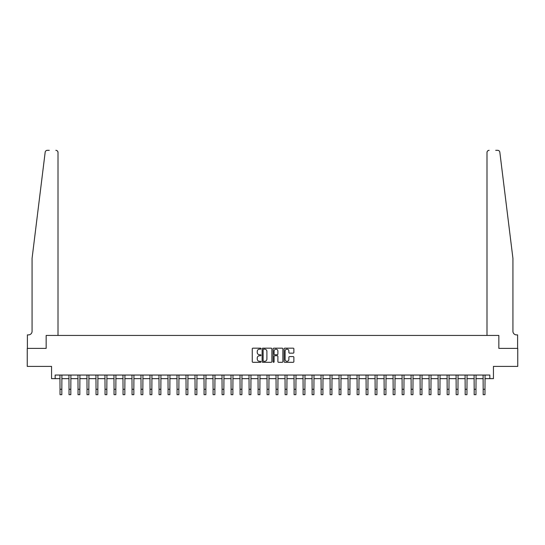 <?xml version="1.0" encoding="UTF-8"?>
<svg xmlns="http://www.w3.org/2000/svg" width="545" height="545" viewBox="0 0 545 545"><rect width="100%" height="100%" fill="white"/><g stroke="black" fill="none" stroke-linecap="round" stroke-linejoin="round"><path stroke-width="0.82" d="M260.973 348.664A0.497 0.497 0 0 0 260.483 348.173L252.969 348.173A0.709 0.709 0 0 0 252.26 348.875L252.26 361.601A0.709 0.709 0 0 0 252.969 362.309L260.483 362.309A0.497 0.497 0 0 0 260.973 361.819A0.497 0.497 0 0 0 260.483 361.321L259.509 361.321A2.262 2.262 0 0 1 257.247 359.06L257.247 357.997A2.262 2.262 0 0 1 259.509 355.735L260.483 355.735A0.497 0.497 0 0 0 260.973 355.238A0.497 0.497 0 0 0 260.483 354.747L259.509 354.747A2.262 2.262 0 0 1 257.247 352.486L257.247 351.423A2.262 2.262 0 0 1 259.509 349.161L260.483 349.161A0.497 0.497 0 0 0 260.973 348.664M293.162 353.153A0.709 0.709 0 0 0 293.871 352.445L293.871 348.875A0.709 0.709 0 0 0 293.162 348.173L284.817 348.173A0.709 0.709 0 0 0 284.115 348.875L284.115 361.601A0.709 0.709 0 0 0 284.817 362.309L293.162 362.309A0.709 0.709 0 0 0 293.871 361.601L293.871 357.288A0.709 0.709 0 0 0 293.162 356.587L289.593 356.587A0.709 0.709 0 0 0 288.884 357.288L288.884 359.428A1.894 1.894 0 0 1 286.99 361.321A1.894 1.894 0 0 1 285.103 359.428L285.103 351.048A1.894 1.894 0 0 1 286.99 349.161A1.894 1.894 0 0 1 288.884 351.048L288.884 352.445A0.709 0.709 0 0 0 289.593 353.153L293.162 353.153M49.288 150.325L47.313 150.325A2.16 2.16 0 0 0 45.167 152.219C46.441 149.964 46.441 149.964 45.167 152.219L32.073 258.364L32.073 331.292A3.604 3.604 0 0 1 28.476 334.896L27.393 334.896L27.393 348.398L46.155 348.398L27.25 348.398L27.25 366.404L51.557 366.404L51.557 378.646L55.161 378.646L55.161 375.049L489.839 375.049L489.839 378.646L493.443 378.646L493.443 366.404L517.75 366.404L517.75 348.398L498.845 348.398L498.845 335.434L486.992 335.434L486.992 152.484L486.992 335.434M58.008 335.434L58.008 152.484L58.008 335.434L46.155 335.434L46.155 348.398L46.155 335.434L498.845 335.434L498.845 348.398L517.607 348.398L517.607 334.896L516.524 334.896A3.604 3.604 0 0 1 512.927 331.292A3.604 3.604 0 0 0 516.524 334.896M271.88 348.875A0.709 0.709 0 0 0 271.172 348.173L262.833 348.173A0.709 0.709 0 0 0 262.125 348.875L262.125 361.601A0.709 0.709 0 0 0 262.833 362.309L271.172 362.309A0.709 0.709 0 0 0 271.88 361.601L271.88 348.875M273.828 348.173L282.167 348.173A0.709 0.709 0 0 1 282.875 348.875L282.875 361.601A0.709 0.709 0 0 1 282.167 362.309L278.597 362.309A0.709 0.709 0 0 1 277.889 361.601L277.889 356.444A0.709 0.709 0 0 0 277.187 355.735L274.816 355.735A0.709 0.709 0 0 0 274.108 356.444L274.108 361.819A0.497 0.497 0 0 1 273.61 362.309A0.497 0.497 0 0 1 273.12 361.819L273.12 348.875A0.709 0.709 0 0 1 273.828 348.173M55.161 378.646L60.025 378.646M61.823 378.646L69.024 378.646M70.823 378.646L78.03 378.646M79.829 378.646L87.03 378.646M88.835 378.646L96.036 378.646M97.834 378.646L105.042 378.646M106.84 378.646L114.041 378.646M115.84 378.646L123.047 378.646M124.846 378.646L132.047 378.646M133.852 378.646L141.053 378.646M142.851 378.646L150.052 378.646M151.857 378.646L159.058 378.646M160.857 378.646L168.064 378.646M169.863 378.646L177.064 378.646M178.869 378.646L186.07 378.646M187.868 378.646L195.069 378.646M196.874 378.646L204.075 378.646M205.874 378.646L213.081 378.646M214.88 378.646L222.081 378.646M223.879 378.646L231.087 378.646M232.885 378.646L240.086 378.646M241.891 378.646L249.092 378.646M250.891 378.646L258.092 378.646M259.897 378.646L267.098 378.646M268.896 378.646L276.104 378.646M277.902 378.646L285.103 378.646M286.908 378.646L294.109 378.646M295.908 378.646L303.109 378.646M304.914 378.646L312.115 378.646M313.913 378.646L321.121 378.646M322.919 378.646L330.12 378.646M331.919 378.646L339.126 378.646M340.925 378.646L348.126 378.646M349.931 378.646L357.132 378.646M358.93 378.646L366.131 378.646M367.936 378.646L375.137 378.646M376.936 378.646L384.143 378.646M385.942 378.646L393.143 378.646M394.948 378.646L402.149 378.646M403.947 378.646L411.148 378.646M412.953 378.646L420.154 378.646M421.953 378.646L429.16 378.646M430.959 378.646L438.16 378.646M439.958 378.646L447.166 378.646M448.964 378.646L456.165 378.646M457.97 378.646L465.171 378.646M466.97 378.646L474.177 378.646M475.976 378.646L483.177 378.646M484.975 378.646L489.839 378.646M263.61 349.161A0.497 0.497 0 0 0 263.112 349.658L263.112 360.824A0.497 0.497 0 0 0 263.61 361.321L264.632 361.321A2.262 2.262 0 0 0 266.9 359.06L266.9 351.423A2.262 2.262 0 0 0 264.632 349.161L263.61 349.161M277.889 351.089A1.894 1.894 0 0 0 276.002 349.195A1.894 1.894 0 0 0 274.108 351.089L274.108 354.039A0.709 0.709 0 0 0 274.816 354.747L277.187 354.747A0.709 0.709 0 0 0 277.889 354.039L277.889 351.089M59.936 375.049L60.025 389.273L61.823 389.273L61.905 375.049M60.025 389.273L60.025 394.675L61.823 394.675L61.823 389.273M58.008 152.484A2.16 2.16 0 0 0 55.842 150.325C57.15 150.461 57.865 151.183 58.008 152.484M32.073 331.292A3.604 3.604 0 0 1 28.476 334.896M508.206 220.112L499.833 152.219C498.559 149.964 498.559 149.964 499.833 152.219L512.927 258.364L512.927 331.292M495.712 150.325L497.687 150.325A2.16 2.16 0 0 1 499.833 152.219M489.158 150.325A2.16 2.16 0 0 0 486.992 152.484C487.135 151.183 487.85 150.461 489.158 150.325M68.943 375.049L69.024 389.273L70.823 389.273L70.911 375.049M69.024 389.273L69.024 394.675L70.823 394.675L70.823 389.273M77.942 375.049L78.03 389.273L79.829 389.273L79.917 375.049M78.03 389.273L78.03 394.675L79.829 394.675L79.829 389.273M86.948 375.049L87.03 389.273L88.835 389.273L88.917 375.049M87.03 389.273L87.03 394.675L88.835 394.675L88.835 389.273M95.947 375.049L96.036 389.273L97.834 389.273L97.923 375.049M96.036 389.273L96.036 394.675L97.834 394.675L97.834 389.273M104.953 375.049L105.042 389.273L106.84 389.273L106.922 375.049M105.042 389.273L105.042 394.675L106.84 394.675L106.84 389.273M113.96 375.049L114.041 389.273L115.84 389.273L115.928 375.049M114.041 389.273L114.041 394.675L115.84 394.675L115.84 389.273M122.959 375.049L123.047 389.273L124.846 389.273L124.934 375.049M123.047 389.273L123.047 394.675L124.846 394.675L124.846 389.273M131.965 375.049L132.047 389.273L133.852 389.273L133.934 375.049M132.047 389.273L132.047 394.675L133.852 394.675L133.852 389.273M140.964 375.049L141.053 389.273L142.851 389.273L142.94 375.049M141.053 389.273L141.053 394.675L142.851 394.675L142.851 389.273M149.97 375.049L150.052 389.273L151.857 389.273L151.939 375.049M150.052 389.273L150.052 394.675L151.857 394.675L151.857 389.273M158.97 375.049L159.058 389.273L160.857 389.273L160.945 375.049M159.058 389.273L159.058 394.675L160.857 394.675L160.857 389.273M167.976 375.049L168.064 389.273L169.863 389.273L169.945 375.049M168.064 389.273L168.064 394.675L169.863 394.675L169.863 389.273M176.982 375.049L177.064 389.273L178.869 389.273L178.951 375.049M177.064 389.273L177.064 394.675L178.869 394.675L178.869 389.273M185.981 375.049L186.07 389.273L187.868 389.273L187.957 375.049M186.07 389.273L186.07 394.675L187.868 394.675L187.868 389.273M194.987 375.049L195.069 389.273L196.874 389.273L196.956 375.049M195.069 389.273L195.069 394.675L196.874 394.675L196.874 389.273M203.987 375.049L204.075 389.273L205.874 389.273L205.962 375.049M204.075 389.273L204.075 394.675L205.874 394.675L205.874 389.273M212.993 375.049L213.081 389.273L214.88 389.273L214.962 375.049M213.081 389.273L213.081 394.675L214.88 394.675L214.88 389.273M221.999 375.049L222.081 389.273L223.879 389.273L223.968 375.049M222.081 389.273L222.081 394.675L223.879 394.675L223.879 389.273M230.998 375.049L231.087 389.273L232.885 389.273L232.974 375.049M231.087 389.273L231.087 394.675L232.885 394.675L232.885 389.273M240.004 375.049L240.086 389.273L241.891 389.273L241.973 375.049M240.086 389.273L240.086 394.675L241.891 394.675L241.891 389.273M249.004 375.049L249.092 389.273L250.891 389.273L250.979 375.049M249.092 389.273L249.092 394.675L250.891 394.675L250.891 389.273M258.01 375.049L258.092 389.273L259.897 389.273L259.979 375.049M258.092 389.273L258.092 394.675L259.897 394.675L259.897 389.273M267.009 375.049L267.098 389.273L268.896 389.273L268.985 375.049M267.098 389.273L267.098 394.675L268.896 394.675L268.896 389.273M276.015 375.049L276.104 389.273L277.902 389.273L277.991 375.049M276.104 389.273L276.104 394.675L277.902 394.675L277.902 389.273M285.021 375.049L285.103 389.273L286.908 389.273L286.99 375.049M285.103 389.273L285.103 394.675L286.908 394.675L286.908 389.273M294.021 375.049L294.109 389.273L295.908 389.273L295.996 375.049M294.109 389.273L294.109 394.675L295.908 394.675L295.908 389.273M303.027 375.049L303.109 389.273L304.914 389.273L304.996 375.049M303.109 389.273L303.109 394.675L304.914 394.675L304.914 389.273M312.026 375.049L312.115 389.273L313.913 389.273L314.002 375.049M312.115 389.273L312.115 394.675L313.913 394.675L313.913 389.273M321.032 375.049L321.121 389.273L322.919 389.273L323.001 375.049M321.121 389.273L321.121 394.675L322.919 394.675L322.919 389.273M330.038 375.049L330.12 389.273L331.919 389.273L332.007 375.049M330.12 389.273L330.12 394.675L331.919 394.675L331.919 389.273M339.038 375.049L339.126 389.273L340.925 389.273L341.013 375.049M339.126 389.273L339.126 394.675L340.925 394.675L340.925 389.273M348.044 375.049L348.126 389.273L349.931 389.273L350.013 375.049M348.126 389.273L348.126 394.675L349.931 394.675L349.931 389.273M357.043 375.049L357.132 389.273L358.93 389.273L359.019 375.049M357.132 389.273L357.132 394.675L358.93 394.675L358.93 389.273M366.049 375.049L366.131 389.273L367.936 389.273L368.018 375.049M366.131 389.273L366.131 394.675L367.936 394.675L367.936 389.273M375.055 375.049L375.137 389.273L376.936 389.273L377.024 375.049M375.137 389.273L375.137 394.675L376.936 394.675L376.936 389.273M384.055 375.049L384.143 389.273L385.942 389.273L386.03 375.049M384.143 389.273L384.143 394.675L385.942 394.675L385.942 389.273M393.061 375.049L393.143 389.273L394.948 389.273L395.03 375.049M393.143 389.273L393.143 394.675L394.948 394.675L394.948 389.273M402.06 375.049L402.149 389.273L403.947 389.273L404.036 375.049M402.149 389.273L402.149 394.675L403.947 394.675L403.947 389.273M411.066 375.049L411.148 389.273L412.953 389.273L413.035 375.049M411.148 389.273L411.148 394.675L412.953 394.675L412.953 389.273M420.066 375.049L420.154 389.273L421.953 389.273L422.041 375.049M420.154 389.273L420.154 394.675L421.953 394.675L421.953 389.273M429.072 375.049L429.16 389.273L430.959 389.273L431.041 375.049M429.16 389.273L429.16 394.675L430.959 394.675L430.959 389.273M438.078 375.049L438.16 389.273L439.958 389.273L440.047 375.049M438.16 389.273L438.16 394.675L439.958 394.675L439.958 389.273M447.077 375.049L447.166 389.273L448.964 389.273L449.053 375.049M447.166 389.273L447.166 394.675L448.964 394.675L448.964 389.273M456.083 375.049L456.165 389.273L457.97 389.273L458.052 375.049M456.165 389.273L456.165 394.675L457.97 394.675L457.97 389.273M465.083 375.049L465.171 389.273L466.97 389.273L467.058 375.049M465.171 389.273L465.171 394.675L466.97 394.675L466.97 389.273M474.089 375.049L474.177 389.273L475.976 389.273L476.058 375.049M474.177 389.273L474.177 394.675L475.976 394.675L475.976 389.273M483.095 375.049L483.177 389.273L484.975 389.273L485.064 375.049M483.177 389.273L483.177 394.675L484.975 394.675L484.975 389.273"/></g></svg>
